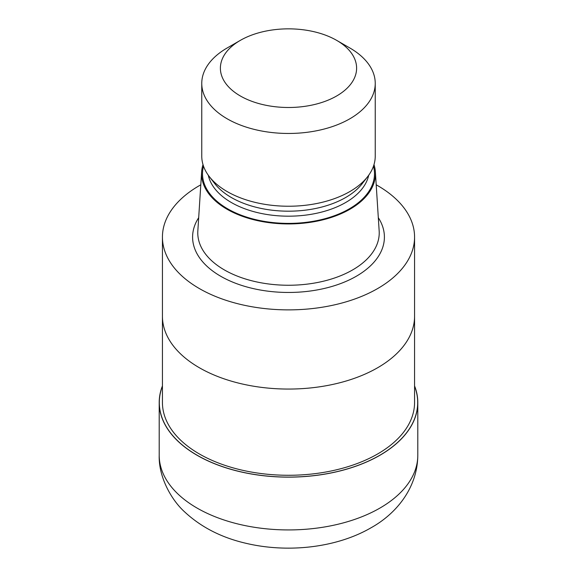 <?xml version="1.0" encoding="UTF-8"?>
<svg xmlns="http://www.w3.org/2000/svg" width="577" height="577" viewBox="0 0 577 577"><rect width="100%" height="100%" fill="white"/><g stroke="black" fill="none" stroke-linecap="round" stroke-linejoin="round"><path stroke-width="0.87" d="M379.854 455.239A129.19 74.592 180 0 1 226.234 467.846A129.19 74.592 180 0 1 162.433 386.186A129.19 74.592 180 0 0 226.234 467.846A129.19 74.592 180 0 0 379.854 455.239A129.19 74.592 180 0 0 414.567 386.186A129.19 74.592 180 0 1 379.854 455.239M414.567 316.578L414.567 402.494A126.067 72.781 180 0 1 377.647 453.962A126.067 72.781 180 0 1 240.256 469.736A126.067 72.781 180 0 1 162.433 402.494L162.433 316.578M373.99 164.633A86.932 50.192 180 0 1 375.375 171.888L379.161 230.93A90.726 52.377 180 0 1 379.226 232.87A90.726 52.377 180 0 1 352.655 269.906A90.726 52.377 180 0 1 253.779 281.266A90.726 52.377 180 0 1 197.774 232.87A90.726 52.377 180 0 1 197.839 230.93L201.625 171.888A86.932 50.192 180 0 1 203.01 164.633M375.375 171.888A86.932 50.192 180 0 1 349.972 209.235A86.932 50.192 180 0 1 253.75 219.75A86.932 50.192 180 0 1 201.625 171.888M336.665 40.368L349.835 47.97A86.738 50.076 180 0 1 375.238 83.384L375.238 156.151A86.738 50.076 180 0 1 367.686 176.598L362.269 183.58A80.816 46.658 180 0 1 345.645 197.522A80.816 46.658 180 0 1 214.731 183.58L209.314 176.598A86.738 50.076 180 0 1 201.762 156.151L201.762 83.384A86.738 50.076 180 0 1 227.165 47.97L240.342 40.368A68.108 39.323 180 0 1 336.665 40.368A68.108 39.323 180 0 1 336.658 95.977A68.108 39.323 180 0 1 240.342 95.977A68.108 39.323 180 0 1 240.335 40.368A68.108 39.323 180 0 1 240.342 40.368M367.686 176.598A86.738 50.076 180 0 1 349.835 191.564A86.738 50.076 180 0 1 209.314 176.598M375.238 83.384A86.738 50.076 180 0 1 349.835 118.797A86.738 50.076 180 0 1 255.308 129.652A86.738 50.076 180 0 1 201.762 83.384M376.204 184.806A126.067 72.789 180 0 1 414.567 237.097A126.067 72.789 180 0 1 377.647 288.558A126.067 72.789 180 0 1 240.256 304.339A126.067 72.789 180 0 1 162.433 237.097A126.067 72.789 180 0 1 199.353 185.628A126.067 72.789 180 0 1 200.796 184.806M377.647 367.744A126.067 72.781 180 0 0 414.567 316.275A126.067 72.789 180 0 1 377.647 367.744A126.067 72.789 180 0 1 240.256 383.517A126.067 72.789 180 0 1 162.433 316.275L162.433 237.097M414.567 385.912A129.298 74.649 180 0 1 417.798 402.494A129.298 74.649 180 0 1 379.926 455.282A129.298 74.649 180 0 1 239.015 471.459A129.298 74.649 180 0 1 159.202 402.494A129.298 74.649 180 0 1 162.433 385.912M378.317 217.688A95.897 55.363 180 0 1 356.312 276.246A95.897 55.363 180 0 1 236.606 283.653A95.897 55.363 180 0 1 198.683 217.688M373.485 166.183A85.987 49.644 180 0 1 349.301 208.852A85.987 49.644 180 0 1 249.625 218.027A85.987 49.644 180 0 1 203.515 166.183M368.71 175.213A80.816 46.658 180 0 1 345.645 202.52A80.816 46.658 180 0 1 262.189 213.641A80.816 46.658 180 0 1 208.29 175.213M417.798 402.494L417.798 455.282A129.298 74.649 180 0 1 379.933 508.07A129.298 74.649 180 0 1 239.015 524.248A129.298 74.649 180 0 1 159.202 455.282L159.202 402.494M240.335 40.368L227.165 47.97M414.567 316.275L414.567 237.097M417.798 455.282C417.524 488.308 395.836 514.049 371.004 527.796C336.535 547.825 287.735 553.242 245.881 543.274C221.518 537.634 201.135 527.198 184.727 511.972C171.643 500.252 158.538 477.345 159.202 455.282"/></g></svg>
